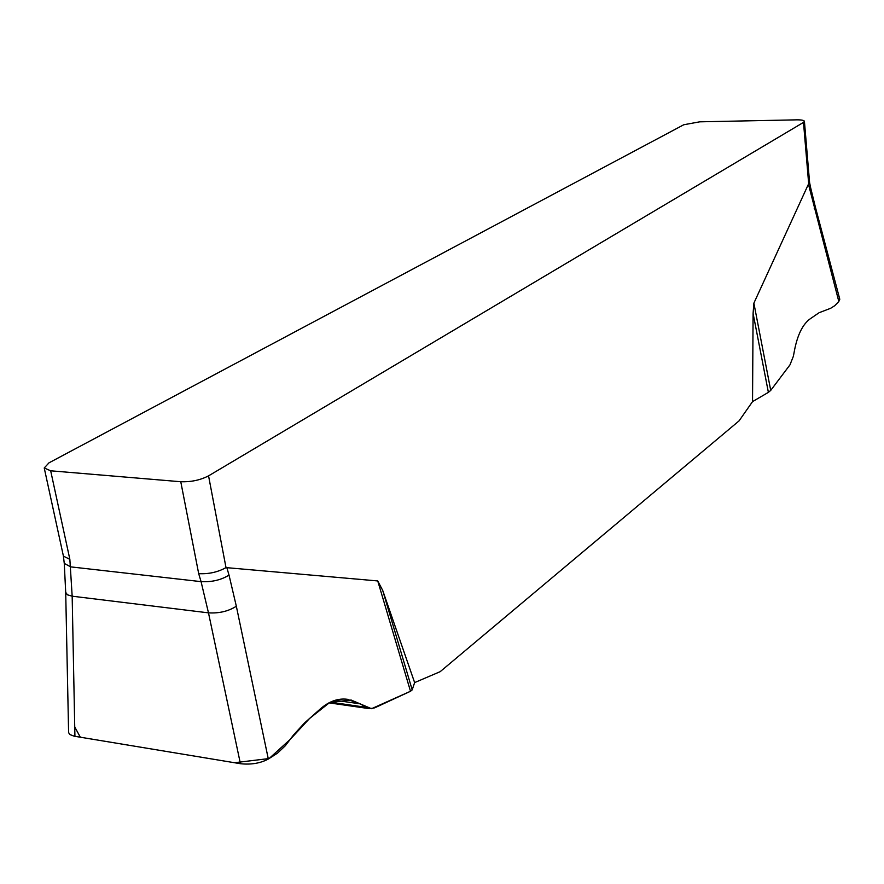 <?xml version="1.0" encoding="UTF-8"?>
<svg xmlns="http://www.w3.org/2000/svg" width="884" height="884" viewBox="0 0 884 884"><rect width="100%" height="100%" fill="white"/><g stroke="black" fill="none" stroke-linecap="round" stroke-linejoin="round"><path stroke-width="1.33" d="M752.538 401.623L768.384 392.363L753.091 313.389L752.538 401.623L739.057 420.883L440.166 671.674L414.629 682.592L382.684 590.368L412.198 689.874L414.629 682.592M753.091 313.389L753.875 303.157L808.672 183.662L803.49 122.401L208.558 475.857C200.281 480.134 191.021 482.089 180.767 481.736L50.675 470.796L44.233 467.979L48.996 462.829L683.763 124.755L699.741 121.826L796.683 119.848C801.501 119.793 804.075 120.29 804.418 121.318L803.49 122.401M208.558 475.857L226.006 567.605L377.744 580.943L382.684 590.368M768.384 392.363L770.726 390.385L789.976 364.86L793.39 356.23L794.639 349.6C797.722 334.362 802.915 324.085 810.23 318.793L819.103 312.704L830.595 308.306L834.695 305.742L838.828 301.499L808.407 184.027M753.875 303.157L770.726 390.385M838.828 301.499L839.723 299.013M68.598 732.505L69.858 734.538L74.101 736.173L240.426 763.71L208.48 612.855C219.155 613.485 228.437 611.275 236.337 606.236L268.327 759.047L277.554 753.113L285.355 745.698L293.687 734.77L304.505 722.979L320.472 708.802C329.069 701.344 337.953 698.161 347.114 699.255L359.821 703.797L369.545 708.692L374.683 707.841L410.507 691.266L377.744 580.943M74.742 726.968L80.334 737.212L234.525 762.726L269.123 758.538L289.996 739.61L309.544 718.504L329.831 702.393L351.147 700.04L371.534 708.714L410.507 691.266L412.198 689.874M236.337 606.236L229.022 575.108C221.066 580.026 211.751 582.202 201.066 581.639L198.69 573.65L180.767 481.736M65.703 592.368L67.438 594.81L72.168 596.192L74.919 736.317M240.426 763.71C251.001 764.859 260.305 763.301 268.327 759.047M50.675 470.796L69.858 559.351L72.168 596.192L208.48 612.855L201.066 581.639L70.731 566.876L64.267 563.406L65.703 592.357L68.609 732.913M804.418 121.318L809.578 182.469L808.672 183.662M226.006 567.605C217.784 572.18 208.679 574.191 198.69 573.65M69.858 559.351L63.427 556.147M814.219 208.668L815.391 207.121L839.8 299.289M226.768 567.406L229.022 575.108M809.567 182.424L810.628 187.684L809.435 189.143M335.202 700.283L359.821 703.797M330.307 702.161L365.435 707.211M44.233 467.979L63.416 556.113M63.394 556.014L64.267 563.406M810.628 187.684L815.391 207.121M347.136 699.255L347.821 699.354M328.947 702.846L369.225 708.636"/></g></svg>
